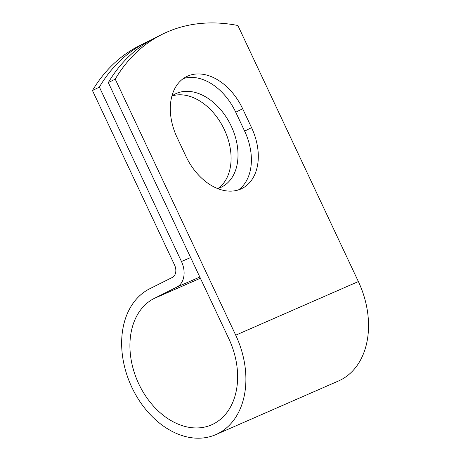 <?xml version="1.0" encoding="UTF-8"?>
<svg xmlns="http://www.w3.org/2000/svg" width="461" height="461" viewBox="0 0 461 461"><rect width="100%" height="100%" fill="white"/><g stroke="black" fill="none" stroke-linecap="round" stroke-linejoin="round"><path stroke-width="0.69" d="M187.736 76.071A51.984 35.774 63.4 0 0 186.567 76.618A51.984 35.774 63.4 0 0 177.064 137.436L185.95 156.325A51.984 35.774 63.4 0 0 242.042 188.457A51.984 35.774 63.4 0 0 251.55 127.639L242.659 108.75A51.984 35.774 63.4 0 0 187.736 76.071M171.907 95.992A51.984 35.774 -116.6 0 1 223.539 127.968A51.984 35.774 -116.6 0 1 218.151 188.416M171.918 95.957A51.984 35.774 -116.6 0 1 175.157 94.009A51.984 35.774 -116.6 0 1 176.327 93.462A51.984 35.774 -116.6 0 1 230.846 125.294A51.984 35.774 -116.6 0 1 221.747 186.959A51.984 35.774 -116.6 0 1 220.583 187.506A51.984 35.774 -116.6 0 1 217.661 188.572M238.452 189.915A51.984 35.774 63.4 0 0 244.63 131.108L235.744 112.219A51.984 35.774 63.4 0 0 183.242 78.629M150.701 40.222A222.156 152.873 63.4 0 0 146.177 42.354A222.156 152.873 63.4 0 0 99.38 87.077L181.467 261.525A20.791 15.08 66.4 0 1 176.834 287.094L154.222 298.428A69.427 50.341 -113.6 0 0 138.185 382.595A69.427 50.341 -113.6 0 0 211.587 424.829A69.427 50.341 -113.6 0 0 228.806 338.651L108.318 82.6A222.156 152.873 -116.6 0 1 155.115 37.877L162.03 34.408A222.156 152.873 -116.6 0 1 237.876 25.499L358.364 281.55A80.087 58.074 -113.6 0 1 338.507 380.97L215.857 434.602A80.087 58.074 -113.6 0 0 235.721 335.182L115.233 79.131A222.156 152.873 -116.6 0 1 162.03 34.408M99.38 87.077L92.465 90.546A222.156 152.873 -116.6 0 1 139.262 45.823L146.177 42.354M92.465 90.546L174.552 264.989A10.13 7.347 66.4 0 1 172.293 277.447L149.681 288.782A80.087 58.074 -113.6 0 0 131.183 385.88A80.087 58.074 -113.6 0 0 215.857 434.602M115.233 79.131L108.318 82.6M181.467 261.525L190.629 257.52M235.721 335.182L358.364 281.55M154.222 298.428L200.379 278.242M176.834 287.094L199.815 277.044M244.63 131.108L251.55 127.639M235.744 112.219L242.659 108.75"/></g></svg>
